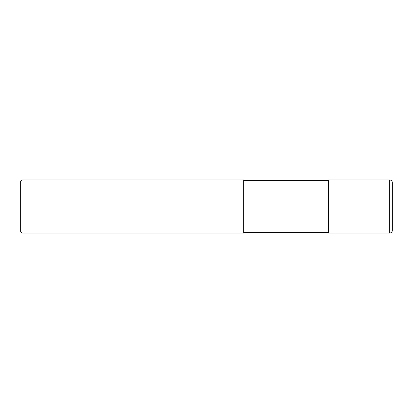 <?xml version="1.0" encoding="UTF-8"?>
<svg xmlns="http://www.w3.org/2000/svg" width="413" height="413" viewBox="0 0 413 413"><rect width="100%" height="100%" fill="white"/><g stroke="black" fill="none" stroke-linecap="round" stroke-linejoin="round"><path stroke-width="0.62" d="M392.35 182.603L392.35 230.392C392.195 232.008 391.307 232.891 389.696 233.051L328.629 233.051L328.629 179.949L389.696 179.949C391.307 180.109 392.195 180.992 392.35 182.603M243.67 180.481L328.629 180.481M243.67 179.949L243.67 233.051L21.977 233.051L21.977 179.949L243.67 179.949M21.977 233.051L20.65 231.724L20.65 181.276L21.977 179.949M389.696 179.949L389.696 233.051M243.67 232.519L328.629 232.519"/></g></svg>
